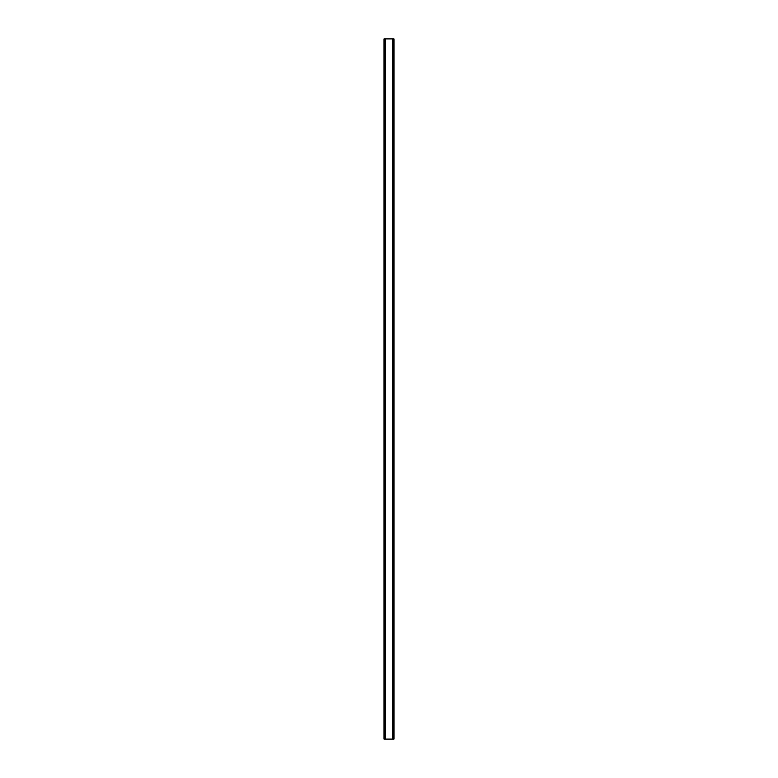 <?xml version="1.0" encoding="UTF-8"?>
<svg xmlns="http://www.w3.org/2000/svg" width="778" height="778" viewBox="0 0 778 778"><rect width="100%" height="100%" fill="white"/><g stroke="black" fill="none" stroke-linecap="round" stroke-linejoin="round"><path stroke-width="1.17" d="M393.892 38.9L384.031 38.9L384.031 739.1L393.969 739.1L393.969 38.9L393.892 739.1M385.1 38.9L385.1 739.1M385.207 38.9L385.207 739.1M385.411 38.9L385.411 739.1M392.589 38.9L392.589 739.1M392.793 38.9L392.793 739.1M392.9 38.9L392.9 739.1M384.108 38.9L384.108 739.1M384.196 38.9L384.196 739.1M384.322 38.9L384.322 739.1M393.678 38.9L393.678 739.1M393.804 38.9L393.804 739.1"/></g></svg>
